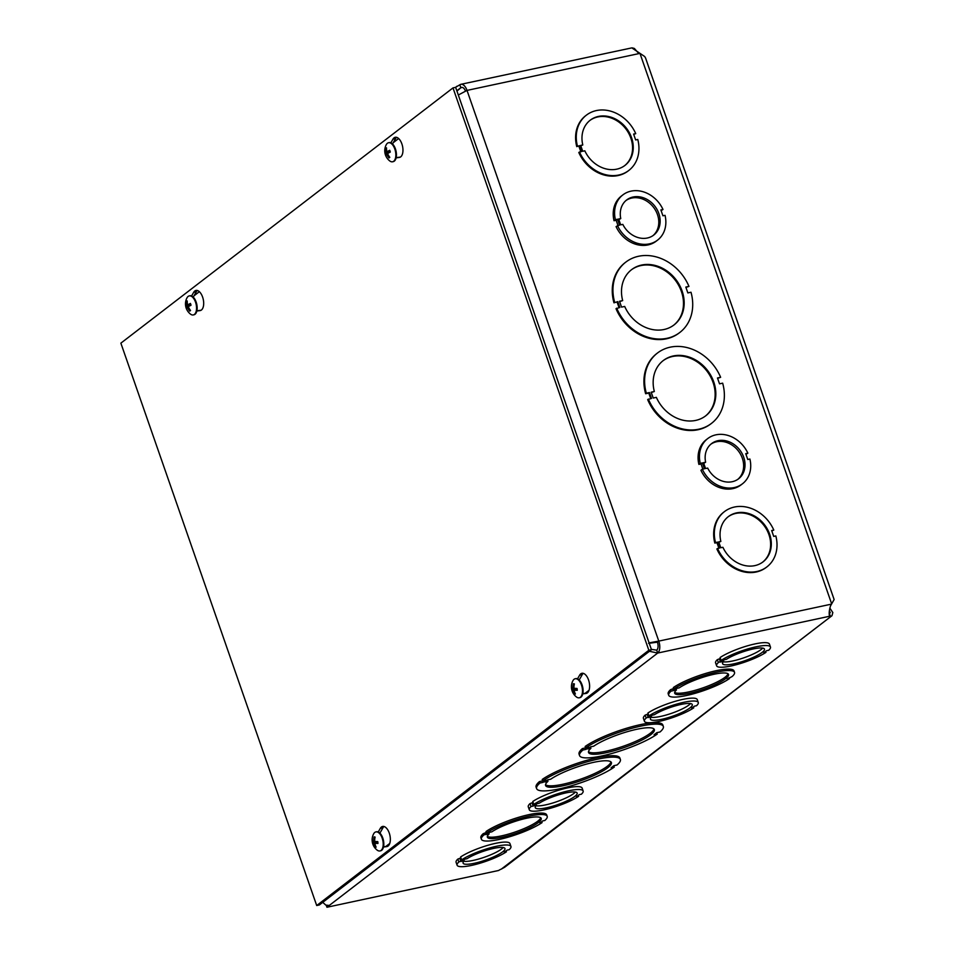 <?xml version="1.0" encoding="UTF-8"?>
<svg xmlns="http://www.w3.org/2000/svg" width="955" height="955" viewBox="0 0 955 955"><rect width="100%" height="100%" fill="white"/><g stroke="black" fill="none" stroke-linecap="round" stroke-linejoin="round"><path stroke-width="1.43" d="M831.113 604.503L831.674 603.536M463.832 861.243A22.18 4.512 160.8 0 0 484.495 857.196A22.18 4.512 160.8 0 0 503.201 847.527M457.099 865.218A28.507 5.802 -19.2 0 1 458.842 861.995L463.748 859.416L461.611 859.87A28.507 5.802 -19.2 0 1 490.966 847.61A28.507 5.802 -19.2 0 1 510.949 846.464A28.507 5.802 -19.2 0 1 509.206 849.675L507.081 850.129L504.312 852.266L506.437 851.8A28.507 5.802 -19.2 0 1 477.082 864.06A28.507 5.802 -19.2 0 1 457.099 865.218L456.096 862.305A28.507 5.802 -19.2 0 1 457.827 859.094L460.931 857.888M461.611 859.87L460.608 856.969A28.507 5.802 -19.2 0 1 489.963 844.709A28.507 5.802 -19.2 0 1 509.934 843.552L510.949 846.464M829.179 613.229L830.432 616.19L829.179 613.337M529.285 809.745A28.507 5.802 -19.2 0 1 531.028 806.521L533.153 806.068L535.922 803.943L533.797 804.397A28.507 5.802 -19.2 0 1 563.152 792.137A28.507 5.802 -19.2 0 1 583.135 790.991A28.507 5.802 -19.2 0 1 581.392 794.202L579.267 794.655L576.498 796.792L578.623 796.327A28.507 5.802 -19.2 0 1 549.268 808.587A28.507 5.802 -19.2 0 1 529.285 809.745L528.27 806.832A28.507 5.802 -19.2 0 1 530.013 803.621L533.105 802.415M533.797 804.397L532.783 801.484A28.507 5.802 -19.2 0 1 562.137 789.236A28.507 5.802 -19.2 0 1 582.12 788.078L583.135 790.991M644.422 721.252A28.507 5.802 -19.2 0 1 646.165 718.041L651.071 715.45L648.934 715.904A28.507 5.802 -19.2 0 1 678.289 703.644A28.507 5.802 -19.2 0 1 698.272 702.498A28.507 5.802 -19.2 0 1 696.529 705.721L694.404 706.175L691.635 708.3L693.76 707.846A28.507 5.802 -19.2 0 1 664.405 720.106A28.507 5.802 -19.2 0 1 644.422 721.252L643.419 718.351A28.507 5.802 -19.2 0 1 645.15 715.128L648.254 713.934M648.934 715.904L647.92 713.003A28.507 5.802 -19.2 0 1 677.286 700.743A28.507 5.802 -19.2 0 1 697.257 699.597L698.272 702.498M716.608 665.778A28.507 5.802 -19.2 0 1 718.351 662.567L723.245 659.977L721.121 660.43A28.507 5.802 -19.2 0 1 750.475 648.17A28.507 5.802 -19.2 0 1 770.458 647.024A28.507 5.802 -19.2 0 1 768.715 650.248L766.59 650.701L763.821 652.826L765.946 652.372A28.507 5.802 -19.2 0 1 736.591 664.632A28.507 5.802 -19.2 0 1 716.608 665.778L715.593 662.877A28.507 5.802 -19.2 0 1 717.336 659.654L720.428 658.461M721.121 660.43L720.106 657.529A28.507 5.802 -19.2 0 1 749.46 645.27A28.507 5.802 -19.2 0 1 769.443 644.124L770.458 647.024M649.424 651.286L657.697 653.053L326.944 907.25L498.653 870.483A4.966 1.015 -19.2 0 1 501.423 869.038L504.777 867.164M670.577 689.677L671.078 691.134L673.215 690.68L675.985 688.543L673.848 689.009A34.846 7.091 -19.2 0 1 709.768 673.86A34.846 7.091 -19.2 0 1 734.526 672.368A34.846 7.091 -19.2 0 1 732.139 676.522L727.244 679.101L729.381 678.647A34.846 7.091 -19.2 0 1 693.449 693.796A34.846 7.091 -19.2 0 1 668.703 695.288L668.202 693.831A34.846 7.091 -19.2 0 1 670.577 689.677L673.669 688.483M673.848 689.009L673.347 687.552A34.846 7.091 -19.2 0 1 709.267 672.404A34.846 7.091 -19.2 0 1 734.013 670.911L734.526 672.368M582.407 748.577L582.908 750.033L586.06 749.353L588.829 747.228L585.678 747.896A44.348 9.025 -19.2 0 1 631.434 728.438A44.348 9.025 -19.2 0 1 663.331 726.421A44.348 9.025 -19.2 0 1 659.989 731.996L656.837 732.664L654.068 734.789L657.219 734.12A44.348 9.025 -19.2 0 1 611.463 753.579A44.348 9.025 -19.2 0 1 579.566 755.596L579.064 754.14A44.348 9.025 -19.2 0 1 582.407 748.577L585.654 747.825M585.678 747.896L585.176 746.452A44.348 9.025 -19.2 0 1 630.933 726.982A44.348 9.025 -19.2 0 1 662.83 724.976L663.331 726.421M536.615 788.603A44.348 9.025 -19.2 0 1 539.957 783.04L543.109 782.372L545.866 780.235L542.726 780.915A44.348 9.025 -19.2 0 1 588.483 761.445A44.348 9.025 -19.2 0 1 620.38 759.44A44.348 9.025 -19.2 0 1 617.037 765.003L613.886 765.671L611.116 767.808L614.268 767.128A44.348 9.025 -19.2 0 1 568.5 786.598A44.348 9.025 -19.2 0 1 536.615 788.603L536.101 787.159A44.348 9.025 -19.2 0 1 539.444 781.584L542.691 780.844M542.726 780.915L542.213 779.459A44.348 9.025 -19.2 0 1 587.97 760.001A44.348 9.025 -19.2 0 1 619.867 757.984L620.38 759.44M481.38 839.242A34.846 7.091 -19.2 0 1 483.755 835.088L488.662 832.509L486.525 832.963A34.846 7.091 -19.2 0 1 522.457 817.826A34.846 7.091 -19.2 0 1 547.203 816.334A34.846 7.091 -19.2 0 1 544.827 820.488L542.691 820.942L539.921 823.067L542.058 822.613A34.846 7.091 -19.2 0 1 506.126 837.75A34.846 7.091 -19.2 0 1 481.38 839.242L480.878 837.798A34.846 7.091 -19.2 0 1 483.254 833.643L486.346 832.438M486.525 832.963L486.023 831.507A34.846 7.091 -19.2 0 1 521.943 816.37A34.846 7.091 -19.2 0 1 546.69 814.878L547.203 816.334M485.892 834.634L485.379 833.178M542.058 822.613L541.736 821.682M483.254 833.643L483.755 835.088M491.873 831.817A28.507 5.802 -19.2 0 1 521.227 819.557A28.507 5.802 -19.2 0 1 541.21 818.411A28.507 5.802 -19.2 0 1 516.201 833.261A28.507 5.802 -19.2 0 1 487.372 837.165A28.507 5.802 -19.2 0 1 489.103 833.942L486.978 834.407L489.748 832.271L491.873 831.817M489.103 833.942L488.781 833.011M487.348 836.353A28.507 5.802 160.8 0 0 515.688 831.817A28.507 5.802 160.8 0 0 540.721 817.767M543.109 782.372L542.595 780.915M614.268 767.128L613.779 765.755M539.444 781.584L539.957 783.04M550.725 779.196A34.846 7.091 -19.2 0 1 586.657 764.06A34.846 7.091 -19.2 0 1 611.403 762.567A34.846 7.091 -19.2 0 1 580.819 780.713A34.846 7.091 -19.2 0 1 545.58 785.476A34.846 7.091 -19.2 0 1 547.967 781.321L544.816 782.002L547.573 779.877L550.725 779.196M547.967 781.321L547.478 779.949M545.532 784.688A34.846 7.091 160.8 0 0 580.318 779.268A34.846 7.091 160.8 0 0 610.949 761.899M829.823 608.096L832.832 612.561L831.972 615.7L501.423 869.038M829.418 613.277L830.289 612.668L829.382 610.854M455.38 87.394L459.821 84.828A9.478 4.859 77.9 0 1 460.883 84.315A9.478 4.859 77.9 0 1 467.019 90.403L658.783 641.103L657.41 642.166A6.339 3.247 -102.1 0 1 656.682 650.152L657.697 653.053L830.146 616.13L829.382 615.462M829.215 614.889L829.597 615.736C828.833 613.886 829.131 610.615 830.492 605.936L834.133 599.537L645.568 58.028L644.697 56.536L632.401 48.263M657.589 240.111L656.216 241.173A28.507 23.791 -127.5 0 1 616.071 226.598L619.568 225.082L617.527 219.22L615.402 219.674A28.507 23.791 -127.5 0 1 622.851 194.904A28.507 23.791 -127.5 0 1 662.997 209.479L660.872 209.933L662.913 215.794L665.038 215.341A28.507 23.791 -127.5 0 1 657.589 240.111A28.507 23.791 -127.5 0 1 617.443 225.535M662.997 209.479L661.111 210.649M617.957 225.428L616.154 220.271L614.029 220.724A28.507 23.791 -127.5 0 1 621.478 195.954L622.851 194.904M702.82 469.12L701.018 463.963L698.893 464.417A28.507 23.791 -127.5 0 1 706.342 439.646L707.715 438.596A28.507 23.791 -127.5 0 1 747.861 453.171L745.736 453.637L747.777 459.486L749.902 459.033A28.507 23.791 -127.5 0 1 742.453 483.803A28.507 23.791 -127.5 0 1 702.307 469.227L704.432 468.774L702.391 462.912L700.266 463.366A28.507 23.791 -127.5 0 1 707.715 438.596M747.861 453.171L745.974 454.341M742.453 483.803L741.08 484.865A28.507 23.791 -127.5 0 1 700.934 470.29L702.307 469.227M766.913 566.888L766.22 567.413A34.846 29.08 -127.5 0 1 716.871 548.958L719.676 547.979L717.635 542.118L715.51 542.571A34.846 29.08 -127.5 0 1 724.439 511.629A34.846 29.08 -127.5 0 1 773.801 530.085L771.676 530.538L773.717 536.4L775.842 535.946A34.846 29.08 -127.5 0 1 766.913 566.888A34.846 29.08 -127.5 0 1 717.551 548.433M718.864 548.146L716.954 542.643L714.829 543.097A34.846 29.08 -127.5 0 1 723.759 512.155L724.439 511.629M773.801 530.085L771.795 530.896M711.523 423.351L710.83 423.877A44.348 37.006 -127.5 0 1 647.669 399.608L651.513 398.402L649.472 392.541L646.32 393.221A44.348 37.006 -127.5 0 1 657.47 353.028A44.348 37.006 -127.5 0 1 720.631 377.309L717.48 377.977L719.521 383.838L722.66 383.158A44.348 37.006 -127.5 0 1 711.523 423.351A44.348 37.006 -127.5 0 1 648.361 399.071M650.701 398.569L648.779 393.066L645.628 393.747A44.348 37.006 -127.5 0 1 656.777 353.553L657.47 353.028M720.631 377.309L717.599 378.335M688.961 286.393L685.821 287.061L687.851 292.922L691.002 292.242A44.348 37.006 -127.5 0 1 679.853 332.436L679.172 332.961A44.348 37.006 -127.5 0 1 616.011 308.692L619.843 307.486L617.813 301.625L613.97 302.831A44.348 37.006 -127.5 0 1 625.119 262.637L625.812 262.112A44.348 37.006 -127.5 0 1 688.961 286.393L685.941 287.419M619.043 307.653L617.121 302.15M635.732 133.616L633.607 134.07L635.648 139.931L637.773 139.478A34.846 29.08 -127.5 0 1 628.844 170.42L628.163 170.945A34.846 29.08 -127.5 0 1 578.802 152.49L581.619 151.499L579.578 145.649L576.76 146.628A34.846 29.08 -127.5 0 1 585.69 115.686L586.382 115.161A34.846 29.08 -127.5 0 1 635.732 133.616L633.726 134.428M580.807 151.678L578.885 146.175M579.578 145.649L576.76 146.628M577.441 146.103A34.846 29.08 -127.5 0 1 586.382 115.161M628.844 170.42A34.846 29.08 -127.5 0 1 579.482 151.952M582.789 144.957A28.507 23.791 -127.5 0 1 590.238 120.187A28.507 23.791 -127.5 0 1 626.48 128.292A28.507 23.791 -127.5 0 1 624.988 165.394A28.507 23.791 -127.5 0 1 584.83 150.818L582.705 151.272L580.664 145.411L582.789 144.957L580.783 145.769M624.642 165.657A28.507 23.791 52.5 0 0 625.788 128.818A28.507 23.791 52.5 0 0 589.904 120.449M617.813 301.625L613.97 302.831M614.662 302.305A44.348 37.006 -127.5 0 1 625.812 262.112M679.853 332.436A44.348 37.006 -127.5 0 1 616.703 308.155M622.672 300.586A34.846 29.08 -127.5 0 1 631.601 269.644A34.846 29.08 -127.5 0 1 675.889 279.552A34.846 29.08 -127.5 0 1 674.063 324.903A34.846 29.08 -127.5 0 1 624.701 306.448L621.562 307.116L619.52 301.267L622.672 300.586L619.64 301.613M673.717 325.166A34.846 29.08 52.5 0 0 675.197 280.078A34.846 29.08 52.5 0 0 631.255 269.907M460.883 84.315L631.84 47.881M632.27 47.905L632.747 48.514M632.556 47.953L634.395 48.466L637.761 52.37M326.944 907.25L326.252 905.268M456.86 86.26L455.654 87.394M459.821 84.828L460.835 87.729L456.956 91.107M329.284 905.447L325.81 905.101L322.742 902.344M656.682 650.152L651.346 649.352M657.697 653.053A9.478 4.859 77.9 0 0 658.783 641.103L649.09 642.87M458.305 95.011L467.019 90.403L639.468 53.48M657.41 642.166L648.6 643.36M465.491 91.047A6.339 3.247 -102.1 0 0 461.552 87.394A6.339 3.247 -102.1 0 0 460.835 87.729L457.266 90.462M654.33 391.502A34.846 29.08 -127.5 0 1 663.259 360.56A34.846 29.08 -127.5 0 1 707.548 370.468A34.846 29.08 -127.5 0 1 705.721 415.819A34.846 29.08 -127.5 0 1 656.372 397.364L653.22 398.032L651.179 392.183L654.33 391.502L651.298 392.529M705.375 416.082A34.846 29.08 52.5 0 0 706.867 370.994A34.846 29.08 52.5 0 0 662.913 360.823M649.472 392.541L648.779 393.066M646.32 393.221L645.628 393.747M720.858 541.425A28.507 23.791 -127.5 0 1 728.307 516.655A28.507 23.791 -127.5 0 1 764.537 524.761A28.507 23.791 -127.5 0 1 763.045 561.862A28.507 23.791 -127.5 0 1 722.899 547.287L720.774 547.74L718.733 541.879L720.858 541.425L718.852 542.237M762.699 562.125A28.507 23.791 52.5 0 0 763.857 525.286A28.507 23.791 52.5 0 0 727.961 516.918M717.635 542.118L716.954 542.643M715.51 542.571L714.829 543.097M586.06 749.353L585.558 747.896M593.688 746.189A34.846 7.091 -19.2 0 1 629.608 731.041A34.846 7.091 -19.2 0 1 654.354 729.548A34.846 7.091 -19.2 0 1 623.782 747.705A34.846 7.091 -19.2 0 1 588.543 752.468A34.846 7.091 -19.2 0 1 590.918 748.314L587.767 748.983L590.536 746.858L593.688 746.189M579.566 755.596A44.348 9.025 -19.2 0 1 582.908 750.033M657.219 734.12L656.742 732.736M588.483 751.669A34.846 7.091 160.8 0 0 623.269 746.249A34.846 7.091 160.8 0 0 653.912 728.892M590.918 748.314L590.441 746.941M673.215 690.68L672.702 689.224M679.196 687.863A28.507 5.802 -19.2 0 1 708.55 675.603A28.507 5.802 -19.2 0 1 728.534 674.445A28.507 5.802 -19.2 0 1 703.525 689.307A28.507 5.802 -19.2 0 1 674.696 693.199A28.507 5.802 -19.2 0 1 676.427 689.988L674.302 690.441L677.071 688.316L679.196 687.863M668.703 695.288A34.846 7.091 -19.2 0 1 671.078 691.134M729.381 678.647L729.059 677.716M674.672 692.387A28.507 5.802 160.8 0 0 703.011 687.851A28.507 5.802 160.8 0 0 728.044 673.8M676.427 689.988L676.104 689.056M464.846 859.178L466.983 858.724A22.18 4.512 -19.2 0 1 489.748 849.353A22.18 4.512 -19.2 0 1 504.968 848.541A22.18 4.512 -19.2 0 1 485.51 860.097A22.18 4.512 -19.2 0 1 463.091 863.129A22.18 4.512 -19.2 0 1 464.202 860.849L462.077 861.303L464.846 859.178M463.879 859.918L464.202 860.849M459.964 858.64L460.967 861.541M506.114 850.881L506.437 851.8M457.827 859.094L458.842 861.995M536.018 805.769A22.18 4.512 160.8 0 0 556.681 801.723A22.18 4.512 160.8 0 0 575.388 792.053M537.032 803.704L539.157 803.251A22.18 4.512 -19.2 0 1 561.934 793.88A22.18 4.512 -19.2 0 1 577.154 793.068A22.18 4.512 -19.2 0 1 557.696 804.623A22.18 4.512 -19.2 0 1 535.266 807.655A22.18 4.512 -19.2 0 1 536.388 805.375L534.263 805.829L537.032 803.704M536.065 804.444L536.388 805.375M532.138 803.167L533.153 806.068M578.3 795.396L578.623 796.327M530.013 803.621L531.028 806.521M651.155 717.277A22.18 4.512 160.8 0 0 671.819 713.23A22.18 4.512 160.8 0 0 690.525 703.572M652.17 715.211L654.306 714.758A22.18 4.512 -19.2 0 1 677.071 705.387A22.18 4.512 -19.2 0 1 692.291 704.587A22.18 4.512 -19.2 0 1 672.833 716.131A22.18 4.512 -19.2 0 1 650.403 719.163A22.18 4.512 -19.2 0 1 651.525 716.883L649.4 717.348L652.17 715.211M651.203 715.952L651.525 716.883M647.287 714.674L648.29 717.587M693.437 706.915L693.76 707.846M645.15 715.128L646.165 718.041M723.341 661.803A22.18 4.512 160.8 0 0 744.005 657.756A22.18 4.512 160.8 0 0 762.711 648.099M724.356 659.738L726.48 659.284A22.18 4.512 -19.2 0 1 749.257 649.913A22.18 4.512 -19.2 0 1 764.478 649.114A22.18 4.512 -19.2 0 1 745.019 660.657A22.18 4.512 -19.2 0 1 722.589 663.689A22.18 4.512 -19.2 0 1 723.711 661.409L721.586 661.875L724.356 659.738M723.389 660.478L723.711 661.409M719.461 659.201L720.476 662.101M765.624 651.441L765.946 652.372M717.336 659.654L718.351 662.567M653.029 235.599A22.18 18.503 52.5 0 0 653.518 207.283A22.18 18.503 52.5 0 0 626.038 200.478M620.762 218.528A22.18 18.503 -127.5 0 1 626.707 199.929A22.18 18.503 -127.5 0 1 654.891 206.232A22.18 18.503 -127.5 0 1 653.733 235.085A22.18 18.503 -127.5 0 1 622.815 224.389L620.678 224.843L618.637 218.982L620.762 218.528L618.888 219.686M616.154 220.271L617.527 219.22M614.029 220.724L615.402 219.674M737.893 479.291A22.18 18.503 52.5 0 0 738.382 450.987A22.18 18.503 52.5 0 0 710.902 444.171M705.626 462.22A22.18 18.503 -127.5 0 1 711.571 443.621A22.18 18.503 -127.5 0 1 739.755 449.924A22.18 18.503 -127.5 0 1 738.597 478.789A22.18 18.503 -127.5 0 1 707.679 468.081L705.542 468.535L703.501 462.674L705.626 462.22L703.751 463.378M701.018 463.963L702.391 462.912M698.893 464.417L700.266 463.366M390.87 142.82L392.947 139.179A10.29 5.264 77.9 0 1 395.227 137.293A10.29 5.264 77.9 0 1 402.533 146.246A10.29 5.264 77.9 0 1 399.536 157.42A10.29 5.264 77.9 0 1 399.321 157.456L396.11 157.862M396.623 137.341A10.29 5.264 -102.1 0 0 395.597 138.606L392.529 143.978M396.17 157.635L400.36 157.097M583.278 673.359A10.29 5.264 -102.1 0 0 582.252 674.612L579.196 679.984M577.524 678.826L579.613 675.185A10.29 5.264 77.9 0 1 581.882 673.299A10.29 5.264 77.9 0 1 589.187 682.264A10.29 5.264 77.9 0 1 586.191 693.426A10.29 5.264 77.9 0 1 585.976 693.461L582.765 693.879M582.825 693.64L587.015 693.103M191.597 295.966L193.674 292.326A10.29 5.264 77.9 0 1 195.954 290.439A10.29 5.264 77.9 0 1 203.26 299.404A10.29 5.264 77.9 0 1 200.252 310.566A10.29 5.264 77.9 0 1 200.037 310.602L196.837 311.02M197.339 290.499A10.29 5.264 -102.1 0 0 196.312 291.764L193.256 297.124M196.885 310.793L201.075 310.244M383.994 826.505A10.29 5.264 -102.1 0 0 382.967 827.77L379.911 833.13M378.252 831.984L380.329 828.331A10.29 5.264 77.9 0 1 382.609 826.457A10.29 5.264 77.9 0 1 389.915 835.41A10.29 5.264 77.9 0 1 386.918 846.572A10.29 5.264 77.9 0 1 386.691 846.608L383.492 847.025M383.54 846.799L387.742 846.249M120.867 343.155L452.992 87.908L648.839 650.271L316.702 905.531L120.867 343.155M648.839 650.271L651.477 649.71L455.642 87.335L452.992 87.908M651.477 649.71L319.34 904.958L316.702 905.531M575.197 688.364A3.283 1.683 77.9 0 0 575.244 688.639L571.759 689.295A12.869 2.555 -11.1 0 0 572.821 689.797L573.263 690.537A12.869 11.281 107 0 0 574.421 693.808L574.946 692.936M574.421 693.808A5.217 2.674 -102.1 0 0 575.423 693.987A12.869 10.254 -84.8 0 1 574.242 690.716L574.54 690.119A12.869 3.163 -9.4 0 0 577.238 690.298L577.238 690.298A5.217 2.674 -102.1 0 0 577.047 688.46A12.869 1.409 177.6 0 1 574.349 688.304L573.919 687.564A12.869 10.135 -79.8 0 1 574.385 683.947A5.217 2.674 -102.1 0 0 573.382 683.768A12.869 11.412 100.7 0 0 572.928 687.385L572.642 687.982A12.869 2.017 179.3 0 1 571.568 687.457A5.217 2.674 -102.1 0 0 571.759 689.295M574.265 684.472L573.382 683.768M573.931 687.182L572.642 687.982M575.244 688.639L576.88 688.519M574.242 690.716L576.999 689.331M575.483 678.707A9.729 4.978 77.9 0 1 575.781 678.623A9.729 4.978 77.9 0 1 582.693 687.099A9.729 4.978 77.9 0 1 579.852 697.663A9.729 4.978 77.9 0 1 579.542 697.711M572.952 680.664A9.729 4.978 77.9 0 1 575.173 678.754A9.729 4.978 77.9 0 1 582.084 687.23A9.729 4.978 77.9 0 1 579.243 697.795A9.729 4.978 77.9 0 1 576.438 696.959A12.869 12.869 0 0 1 572.952 680.664M386.512 149.004L385.689 148.443A12.869 11.197 45.7 0 0 386.011 151.869L385.927 152.728A12.869 2.877 166 0 0 385.199 153.719L388.637 152.836A3.283 1.683 77.9 0 0 388.661 152.919M385.199 153.719A5.217 2.674 -102.1 0 0 385.808 155.462A12.869 2.328 -24.4 0 1 386.524 154.435L387.05 154.841A12.869 11.341 51.7 0 0 388.983 157.921L389.509 156.907M388.983 157.921A5.217 2.674 -102.1 0 0 389.807 157.288A12.869 10.051 -127 0 1 387.849 154.221L387.933 153.361A12.869 1.731 -22.7 0 1 390.285 152.012A5.217 2.674 -102.1 0 0 389.688 150.281A12.869 3.486 164.4 0 0 387.336 151.642L386.823 151.236A12.869 10.195 -122.1 0 1 386.5 147.81A5.217 2.674 -102.1 0 0 385.689 148.443M389.616 150.448L389.616 150.448A4.679 2.399 77.9 0 1 390.189 152.072M387.217 151.69L389.927 151.391L386.823 151.236M386.524 154.435L388.052 154.603M390.082 152.251L388.637 152.836M388.828 142.701A9.729 4.978 77.9 0 1 389.127 142.617A9.729 4.978 77.9 0 1 396.038 151.093A9.729 4.978 77.9 0 1 393.197 161.646A9.729 4.978 77.9 0 1 392.887 161.693M386.286 144.659A9.729 4.978 77.9 0 1 388.518 142.749A9.729 4.978 77.9 0 1 395.43 151.224A9.729 4.978 77.9 0 1 392.589 161.777A9.729 4.978 77.9 0 1 389.783 160.953A12.869 12.869 0 0 1 386.286 144.659M375.912 841.522A3.283 1.683 77.9 0 0 375.972 841.785L372.486 842.441A12.869 2.555 -11.1 0 0 373.548 842.955L373.978 843.683A12.869 11.281 107 0 0 375.136 846.954L375.661 846.094M375.136 846.954A5.217 2.674 -102.1 0 0 376.139 847.145A12.869 10.254 -84.8 0 1 374.969 843.862L375.267 843.265A12.869 3.163 -9.4 0 0 377.953 843.444L377.953 843.444A5.217 2.674 -102.1 0 0 377.762 841.606A12.869 1.409 177.6 0 1 375.076 841.451L374.647 840.722A12.869 10.135 -79.8 0 1 375.112 837.093A5.217 2.674 -102.1 0 0 374.109 836.914A12.869 11.412 100.7 0 0 373.656 840.531L373.357 841.14A12.869 2.017 179.3 0 1 372.295 840.603A5.217 2.674 -102.1 0 0 372.486 842.441M374.993 837.63L374.109 836.914M374.647 840.34L373.357 841.14M375.972 841.785L377.595 841.677M374.969 843.862L377.714 842.477M376.198 831.865A9.729 4.978 77.9 0 1 376.497 831.781A9.729 4.978 77.9 0 1 383.409 840.257A9.729 4.978 77.9 0 1 380.579 850.81A9.729 4.978 77.9 0 1 380.269 850.857M373.668 833.811A9.729 4.978 77.9 0 1 375.888 831.912A9.729 4.978 77.9 0 1 382.8 840.388A9.729 4.978 77.9 0 1 379.971 850.941A9.729 4.978 77.9 0 1 377.153 850.117A12.869 12.869 0 0 1 373.668 833.811M187.228 302.162L186.404 301.589A12.869 11.197 45.7 0 0 186.726 305.015L186.655 305.875A12.869 2.877 166 0 0 185.927 306.877L189.353 305.982A3.283 1.683 77.9 0 0 189.376 306.077M185.927 306.877A5.217 2.674 -102.1 0 0 186.523 308.608A12.869 2.328 -24.4 0 1 187.252 307.594L187.765 307.988A12.869 11.341 51.7 0 0 189.711 311.079L190.224 310.053M189.711 311.079A5.217 2.674 -102.1 0 0 190.523 310.447A12.869 10.051 -127 0 1 188.577 307.367L188.648 306.507A12.869 1.731 -22.7 0 1 191.012 305.17A5.217 2.674 -102.1 0 0 190.403 303.427A12.869 3.486 164.4 0 0 188.051 304.8L187.538 304.394A12.869 10.195 -122.1 0 1 187.228 300.956A5.217 2.674 -102.1 0 0 186.404 301.589M190.343 303.606L190.343 303.606A4.679 2.399 77.9 0 1 190.905 305.218L190.272 303.583M187.932 304.848L190.654 304.55L187.538 304.394M187.252 307.594L188.768 307.761M190.809 305.409L189.353 305.982M189.544 295.859A9.729 4.978 77.9 0 1 189.842 295.775A9.729 4.978 77.9 0 1 196.754 304.239A9.729 4.978 77.9 0 1 193.913 314.804A9.729 4.978 77.9 0 1 193.614 314.852M187.013 297.805A9.729 4.978 77.9 0 1 189.233 295.907A9.729 4.978 77.9 0 1 196.145 304.37A9.729 4.978 77.9 0 1 193.304 314.935A9.729 4.978 77.9 0 1 190.499 314.111A12.869 12.869 0 0 1 187.013 297.805M831.578 603.632L640.113 53.826M658.783 641.103L831.232 604.181M462.339 87.406L460.835 87.729M398.641 138.535L393.281 142.653M199.356 291.693L194.008 295.811M385.772 846.512L389.736 843.468M585.057 693.354L589.02 690.31M392.947 139.179L395.597 138.606M579.613 675.185L582.252 674.612M193.674 292.326L196.312 291.764M380.329 828.331L382.967 827.77M572.212 689.283A4.679 2.399 77.9 0 1 572.033 687.755M575.149 693.437A4.679 2.399 77.9 0 1 574.54 693.235M576.927 688.46A4.679 2.399 77.9 0 1 577.107 690.178M573.621 684.258A4.679 2.399 77.9 0 1 574.301 684.317M573.263 690.537L574.242 690.346M572.821 689.797L576.796 688.531M386.083 154.949A4.679 2.399 77.9 0 1 385.617 153.528M389.58 157.002A4.679 2.399 77.9 0 1 389.545 157.05A4.679 2.399 77.9 0 1 388.983 157.372M386.011 151.869L387.014 151.618M385.927 152.728L389.771 152.287M386.644 154.4L387.79 154.03M372.928 842.429A4.679 2.399 77.9 0 1 372.748 840.901M375.876 846.584A4.679 2.399 77.9 0 1 375.267 846.393M377.655 841.606A4.679 2.399 77.9 0 1 377.822 843.325M374.336 837.416A4.679 2.399 77.9 0 1 375.017 837.475M373.978 843.683L374.957 843.504M373.548 842.955L377.523 841.677M186.798 308.107A4.679 2.399 77.9 0 1 186.332 306.686M186.726 305.015L187.741 304.776M186.655 305.875L190.499 305.445M187.359 307.558L188.505 307.188M504.538 867.355L831.972 615.7M576.856 688.448L577.047 690.226M574.421 690.119L576.999 689.295M579.243 697.795L579.852 697.663M575.173 678.754L575.781 678.623M389.545 150.424L390.129 152.12M386.584 154.4L387.778 154.018M392.589 161.777L393.197 161.646M388.518 142.749L389.127 142.617M377.583 841.594L377.762 843.384M375.148 843.277L377.714 842.441M379.971 850.941L380.579 850.81M375.888 831.912L376.497 831.781M187.299 307.558L188.505 307.164M193.304 314.935L193.913 314.804M189.233 295.907L189.842 295.775"/></g></svg>
